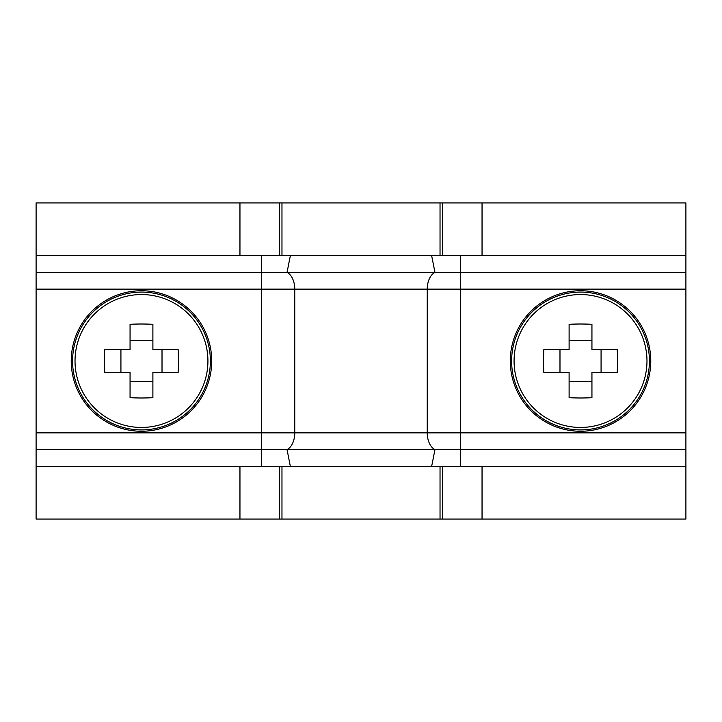 <?xml version="1.0" encoding="UTF-8"?>
<svg xmlns="http://www.w3.org/2000/svg" width="722" height="722" viewBox="0 0 722 722"><rect width="100%" height="100%" fill="white"/><g stroke="black" fill="none" stroke-linecap="round" stroke-linejoin="round"><path stroke-width="1.08" d="M281.968 519.064L685.9 519.064L685.9 466.376L36.1 466.376L36.1 519.064L281.968 519.064L281.968 466.376M281.968 255.624L281.968 202.936L685.9 202.936L685.9 466.376M281.968 202.936L36.1 202.936L36.1 466.376M36.1 255.624L290.352 255.624L287.04 272.384A17.563 11.038 -90 0 1 294.766 289.134L294.766 432.866A17.563 11.038 -90 0 1 287.04 449.616L36.1 449.616M290.352 255.624L431.648 255.624L434.96 272.384L36.1 272.384M290.352 466.376L287.04 449.616L685.9 449.616M431.648 255.624L685.9 255.624M261.653 255.624L261.653 289.134L427.234 289.134A17.563 11.038 -90 0 1 434.96 272.384L685.9 272.384M646.975 361A66.451 66.451 0 0 0 580.524 294.549A66.451 66.451 0 0 0 514.073 361A66.451 66.451 0 0 0 580.524 427.451A66.451 66.451 0 0 0 646.975 361M580.524 431.251A70.251 70.251 0 0 0 650.775 361A70.251 70.251 0 0 0 580.524 290.749A70.251 70.251 0 0 0 510.283 361A70.251 70.251 0 0 0 580.524 431.251M543.54 361A96.36 42.986 -90 0 1 543.846 349.583L569.107 349.583L569.107 324.313A96.36 42.986 0 0 1 591.941 324.313L591.941 349.583L617.211 349.583A96.36 42.986 90 0 1 617.518 361A96.36 42.986 90 0 1 617.211 372.417L591.941 372.417L591.941 397.687A96.36 42.986 180 0 1 569.107 397.687L569.107 372.417L543.846 372.417A96.36 42.986 -90 0 1 543.54 361M601.074 372.417L601.074 349.583M559.983 349.583L559.983 372.417M569.107 381.55L591.941 381.55M591.941 340.45L569.107 340.45M207.927 361A66.451 66.451 0 0 0 141.476 294.549A66.451 66.451 0 0 0 75.025 361A66.451 66.451 0 0 0 141.476 427.451A66.451 66.451 0 0 0 207.927 361M141.476 431.251A70.251 70.251 0 0 0 211.717 361A70.251 70.251 0 0 0 141.476 290.749A70.251 70.251 0 0 0 71.225 361A70.251 70.251 0 0 0 141.476 431.251M104.482 361A96.36 42.986 -90 0 1 104.789 349.583L130.059 349.583L130.059 324.313A96.36 42.986 0 0 1 152.893 324.313L152.893 349.583L178.154 349.583A96.36 42.986 90 0 1 178.46 361A96.36 42.986 90 0 1 178.154 372.417L152.893 372.417L152.893 397.687A96.36 42.986 180 0 1 130.059 397.687L130.059 372.417L104.789 372.417A96.36 42.986 -90 0 1 104.482 361M162.017 372.417L162.017 349.583M120.926 349.583L120.926 372.417M130.059 381.55L152.893 381.55M152.893 340.45L130.059 340.45M440.032 519.064L440.032 466.376M440.032 255.624L440.032 202.936M482.043 519.064L482.043 466.376M482.043 255.624L482.043 202.936M239.957 519.064L239.957 466.376M239.957 255.624L239.957 202.936M36.1 289.134L261.653 289.134L261.653 466.376M460.347 255.624L460.347 289.134L427.234 289.134L427.234 432.866L36.1 432.866M685.9 289.134L460.347 289.134L460.347 432.866L427.234 432.866A17.563 11.038 -90 0 0 434.96 449.616L431.648 466.376M460.347 466.376L460.347 432.866L685.9 432.866M580.524 429.906A68.906 68.906 0 0 0 649.43 361A68.906 68.906 0 0 0 580.524 292.094A68.906 68.906 0 0 0 511.618 361A68.906 68.906 0 0 0 580.524 429.906M141.476 429.906A68.906 68.906 0 0 0 210.382 361A68.906 68.906 0 0 0 141.476 292.094A68.906 68.906 0 0 0 72.57 361A68.906 68.906 0 0 0 141.476 429.906M442.523 519.064L442.523 466.376M442.523 255.624L442.523 202.936M279.477 202.936L279.477 255.624M279.477 466.376L279.477 519.064"/></g></svg>

